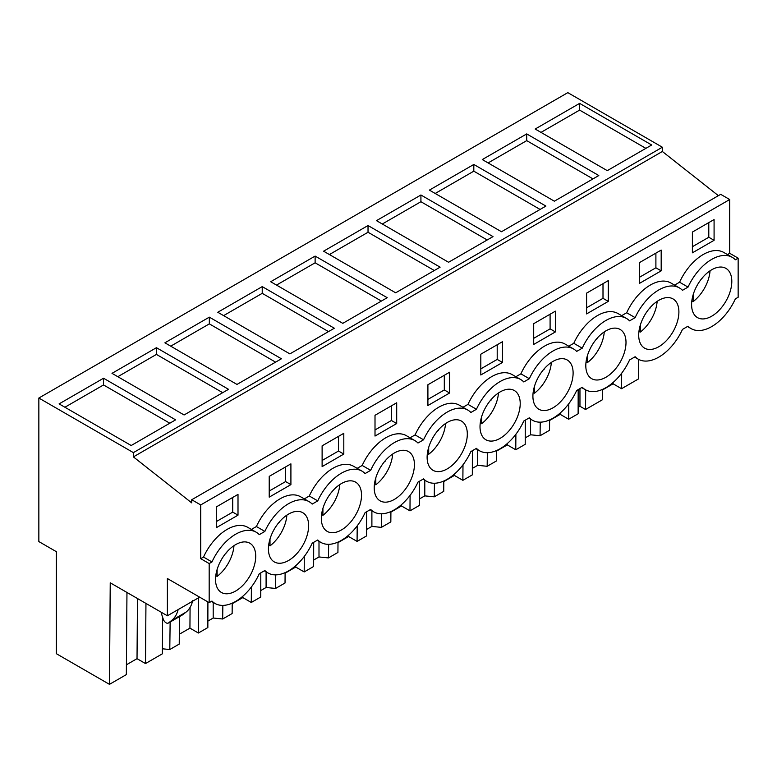 <?xml version="1.0" encoding="UTF-8"?>
<svg xmlns="http://www.w3.org/2000/svg" width="777" height="777" viewBox="0 0 777 777"><rect width="100%" height="100%" fill="white"/><g stroke="black" fill="none" stroke-linecap="round" stroke-linejoin="round"><path stroke-width="1.17" d="M738.15 258.168L738.15 297.261L735.363 298.873A41.142 23.757 -60 0 1 711.703 326.583A41.142 23.757 -60 0 1 691.132 328.622A41.142 23.757 -60 0 1 688.043 326.194L682.468 329.409A41.142 23.757 -60 0 1 658.809 357.119A41.142 23.757 -60 0 1 638.228 359.159A41.142 23.757 -60 0 1 635.139 356.73L629.574 359.955A41.142 23.757 -60 0 1 605.905 387.665A41.142 23.757 -60 0 1 585.334 389.695A41.142 23.757 -60 0 1 582.245 387.276L576.67 390.491A41.142 23.757 -60 0 1 553.01 418.201A41.142 23.757 -60 0 1 532.439 420.24A41.142 23.757 -60 0 1 529.351 417.812L523.776 421.027A41.142 23.757 -60 0 1 500.116 448.737A41.142 23.757 -60 0 1 479.545 450.777A41.142 23.757 -60 0 1 476.447 448.348L470.881 451.573A41.142 23.757 -60 0 1 447.212 479.283A41.142 23.757 -60 0 1 426.641 481.313A41.142 23.757 -60 0 1 423.552 478.894L417.977 482.109A41.142 23.757 -60 0 1 394.318 509.819A41.142 23.757 -60 0 1 373.747 511.858A41.142 23.757 -60 0 1 370.658 509.43L365.083 512.645A41.142 23.757 -60 0 1 341.424 540.355A41.142 23.757 -60 0 1 320.852 542.395A41.142 23.757 -60 0 1 317.764 539.976L312.189 543.191A41.142 23.757 -60 0 1 288.529 570.901A41.142 23.757 -60 0 1 267.948 572.94A41.142 23.757 -60 0 1 264.86 570.512L259.285 573.727A41.142 23.757 -60 0 1 235.625 601.437A41.142 23.757 -60 0 1 215.054 603.476A41.142 23.757 -60 0 1 211.966 601.048L209.178 602.661L209.178 563.568L211.966 561.956A41.142 23.757 -60 0 1 235.625 534.246A41.142 23.757 -60 0 1 256.196 532.216A41.142 23.757 -60 0 1 259.285 534.634L264.86 531.419A41.142 23.757 -60 0 1 288.529 503.71A41.142 23.757 -60 0 1 309.1 501.67A41.142 23.757 -60 0 1 312.189 504.098L317.764 500.883A41.142 23.757 -60 0 1 341.424 473.174A41.142 23.757 -60 0 1 361.995 471.134A41.142 23.757 -60 0 1 365.083 473.562L370.658 470.338A41.142 23.757 -60 0 1 394.318 442.628A41.142 23.757 -60 0 1 414.889 440.598A41.142 23.757 -60 0 1 417.977 443.016L423.552 439.801A41.142 23.757 -60 0 1 447.212 412.092A41.142 23.757 -60 0 1 467.783 410.052A41.142 23.757 -60 0 1 470.881 412.48L476.447 409.265A41.142 23.757 -60 0 1 500.116 381.556A41.142 23.757 -60 0 1 520.687 379.516A41.142 23.757 -60 0 1 523.776 381.934L529.351 378.72A41.142 23.757 -60 0 1 553.01 351.01A41.142 23.757 -60 0 1 573.581 348.97A41.142 23.757 -60 0 1 576.67 351.398L582.245 348.183A41.142 23.757 -60 0 1 605.905 320.474A41.142 23.757 -60 0 1 626.476 318.434A41.142 23.757 -60 0 1 629.574 320.862L635.139 317.638A41.142 23.757 -60 0 1 658.809 289.928A41.142 23.757 -60 0 1 679.38 287.898A41.142 23.757 -60 0 1 682.468 290.316L688.043 287.101A41.142 23.757 -60 0 1 711.703 259.392A41.142 23.757 -60 0 1 732.274 257.352A41.142 23.757 -60 0 1 735.363 259.78L738.15 258.168L729.69 253.283L727.457 254.574M621.678 373.183L621.561 388.704L638.441 378.962L638.587 359.353M38.85 398.038L567.822 92.648L662.354 147.222L133.391 452.622L38.85 398.038L38.85 541.579L56.332 551.67L56.332 653.68L109.47 684.352L110.237 582.799L167.385 615.792L167.385 578.535L209.178 602.661M718.385 195.668L662.354 151.486L662.354 147.222M662.354 151.486L133.391 456.886L191.725 502.884L191.725 499.737L720.697 194.337L729.69 199.534L729.69 253.283M251.466 572.989A28.428 16.414 -60 0 1 221.416 592.462A28.428 16.414 -60 0 1 219.784 562.703A28.428 16.414 -60 0 1 249.844 543.23A28.428 16.414 -60 0 1 251.466 572.989M463.053 450.835A28.428 16.414 -60 0 1 433.003 470.308A28.428 16.414 -60 0 1 431.381 440.54A28.428 16.414 -60 0 1 461.431 421.066A28.428 16.414 -60 0 1 463.053 450.835M378.477 471.076A28.428 16.414 -60 0 1 408.537 451.602A28.428 16.414 -60 0 1 410.159 481.371A28.428 16.414 -60 0 1 380.108 500.844A28.428 16.414 -60 0 1 378.477 471.076M515.957 420.289A28.428 16.414 -60 0 1 485.897 439.763A28.428 16.414 -60 0 1 484.275 410.003A28.428 16.414 -60 0 1 514.325 390.53A28.428 16.414 -60 0 1 515.957 420.289M325.582 501.621A28.428 16.414 -60 0 1 355.633 482.148A28.428 16.414 -60 0 1 357.265 511.907A28.428 16.414 -60 0 1 327.204 531.381A28.428 16.414 -60 0 1 325.582 501.621M537.169 379.458A28.428 16.414 -60 0 1 567.22 359.984A28.428 16.414 -60 0 1 568.851 389.753A28.428 16.414 -60 0 1 538.801 409.226A28.428 16.414 -60 0 1 537.169 379.458M695.862 287.84A28.428 16.414 -60 0 1 725.912 268.366A28.428 16.414 -60 0 1 727.544 298.135A28.428 16.414 -60 0 1 697.484 317.608A28.428 16.414 -60 0 1 695.862 287.84M272.688 532.158A28.428 16.414 -60 0 1 302.739 512.684A28.428 16.414 -60 0 1 304.361 542.453A28.428 16.414 -60 0 1 274.31 561.926A28.428 16.414 -60 0 1 272.688 532.158M674.64 328.671A28.428 16.414 -60 0 1 644.589 348.145A28.428 16.414 -60 0 1 642.967 318.385A28.428 16.414 -60 0 1 673.018 298.912A28.428 16.414 -60 0 1 674.64 328.671M590.064 348.922A28.428 16.414 -60 0 1 620.124 329.448A28.428 16.414 -60 0 1 621.746 359.207A28.428 16.414 -60 0 1 591.695 378.681A28.428 16.414 -60 0 1 590.064 348.922M198.708 596.61L198.708 597.717L167.385 615.792M162.646 617.307L162.364 653.816L145.493 663.558L137.024 658.673L126.418 664.801M126.962 592.453L126.34 674.611L109.47 684.352M621.561 388.704L613.102 383.809L602.486 389.937M602.496 389.403L602.418 399.757L585.537 409.498L585.693 389.899M578.137 407.333L579.963 406.274L585.537 409.498M578.175 389.617L578.127 413.782L568.667 419.24L560.207 414.355L549.592 420.483M549.601 419.939L549.524 430.293L540.064 435.751L530.584 434.79L525.242 437.869M525.281 420.163L525.223 444.318L515.773 449.776L507.303 444.891L496.697 451.019M496.697 450.475L496.62 460.839L487.169 466.297L477.68 465.326L472.348 468.414M472.387 450.699L472.329 474.864L462.869 480.322L454.409 475.437L443.803 481.555M443.803 481.021L443.725 491.375L434.265 496.833L424.786 495.872L419.444 498.951M419.483 481.245L419.434 505.4L409.974 510.858L401.515 505.973L390.899 512.101M390.909 511.557L390.831 521.911L381.371 527.379L371.892 526.408L366.55 529.496M366.589 511.781L366.54 535.936L357.08 541.404L348.611 536.509L338.005 542.637M338.005 542.093L337.927 552.457L328.477 557.915L318.997 556.954L313.655 560.032M313.694 542.317L313.636 566.482L304.186 571.94L295.716 567.055L285.11 573.183M285.11 572.639L285.033 582.993L275.573 588.451L266.093 587.49L260.751 590.569M260.8 572.863L260.742 597.018L251.282 602.476L242.822 597.591L232.206 603.719M232.216 603.175L232.138 613.539L222.678 618.997L213.199 618.026L207.857 621.114M207.906 601.922L207.847 627.563L198.388 633.022L189.928 628.137L179.312 634.255M179.448 616.647L179.234 644.075L169.784 649.533L162.403 648.785M579.613 103.38L535.178 129.031L607.264 170.649L651.699 144.998L579.613 103.38L579.613 110.101L645.881 148.358M420.92 194.998L376.486 220.649L448.572 262.267L493.007 236.616L420.92 194.998L420.92 201.719L487.189 239.976M368.026 225.534L440.112 267.162L395.678 292.812L323.591 251.194L368.026 225.534L368.026 232.255L329.409 254.545M526.709 133.916L482.284 159.567L554.37 201.194L598.805 175.534L526.709 133.916L526.709 140.637L592.987 178.895M473.815 164.462L429.38 190.112L501.476 231.731L545.91 206.08L473.815 164.462L473.815 171.173L540.083 209.44M209.334 317.152L281.42 358.78L236.985 384.43L164.899 342.812L209.334 317.152L209.334 323.873L170.717 346.173M156.43 347.698L112.005 373.348L184.091 414.967L228.525 389.316L156.43 347.698L156.43 354.419L222.708 392.676M315.122 256.08L387.218 297.698L342.783 323.349L270.687 281.73L315.122 256.08L315.122 262.801L276.515 285.091M262.228 286.616L217.793 312.267L289.879 353.894L334.314 328.234L262.228 286.616L262.228 293.337L328.496 331.594M103.535 378.234L175.621 419.852L131.196 445.512L59.101 403.894L103.535 378.234L103.535 384.955L64.918 407.245M133.391 456.886L133.391 452.622M191.725 499.737L200.719 504.933L200.719 558.682L209.178 563.568M729.69 199.534L200.719 504.933M309.1 501.67L300.631 496.785A41.142 23.757 -60 0 0 256.4 526.534L251.379 529.428M361.995 471.134L353.525 466.249A41.142 23.757 -60 0 0 309.295 495.998L304.283 498.892M414.889 440.598L406.429 435.703A41.142 23.757 -60 0 0 362.189 465.452L357.177 468.346M467.783 410.052L459.324 405.167A41.142 23.757 -60 0 0 415.093 434.916L410.071 437.81M520.687 379.516L512.218 374.631A41.142 23.757 -60 0 0 467.987 404.37L462.966 407.274M573.581 348.97L565.122 344.085A41.142 23.757 -60 0 0 520.881 373.834L515.87 376.728M626.476 318.434L618.016 313.549A41.142 23.757 -60 0 0 573.785 343.298L568.764 346.192M679.38 287.898L670.91 283.003A41.142 23.757 -60 0 0 626.68 312.752L621.658 315.656M732.274 257.352L723.814 252.467A41.142 23.757 -60 0 0 679.574 282.216L674.562 285.11M256.196 532.216L247.737 527.33A41.142 23.757 -60 0 0 203.506 557.07L200.719 558.682M714.082 240.307L714.082 219.541L692.394 232.061L692.394 252.826L714.082 240.307L708.789 237.247L708.789 222.591M343.803 454.079L343.803 433.313L322.115 445.833L322.115 466.608L343.803 454.079L338.51 451.029L338.51 436.373M290.909 484.625L290.909 463.859L269.221 476.379L269.221 497.144L290.909 484.625L285.615 481.565L285.615 466.909M480.808 354.215L502.496 341.695L502.496 362.461L480.808 374.98L480.808 354.215M608.284 301.389L608.284 280.614L586.596 293.133L586.596 313.908L608.284 301.389L603.001 298.329L603.001 283.673M661.188 270.843L639.5 283.362L639.5 262.597L661.188 250.077L661.188 270.843L655.895 267.793L639.5 277.253M555.39 331.925L533.702 344.444L533.702 323.679L555.39 311.159L555.39 331.925L550.097 328.865L533.702 338.335M427.904 384.761L427.904 405.526L449.592 393.007L449.592 372.232L427.904 384.761M396.697 423.543L375.009 436.062L375.009 415.297L396.697 402.777L396.697 423.543L391.414 420.493L375.009 429.953M238.005 515.161L216.317 527.68L216.317 506.915L238.005 494.395L238.005 515.161L232.721 512.111L216.317 521.581M679.574 282.216L688.043 287.101M626.68 312.752L635.139 317.638M573.785 343.298L582.245 348.183M520.881 373.834L529.351 378.72M467.987 404.37L476.447 409.265M415.093 434.916L423.552 439.801M362.189 465.452L370.658 470.338M309.295 495.998L317.764 500.883M256.4 526.534L264.86 531.419M203.506 557.07L211.966 561.956M170.134 622.018L169.784 649.533M198.388 633.022L198.659 597.746M213.199 602.408L213.199 618.026M222.853 605.4L222.678 618.997M251.282 602.476L251.398 586.965M266.093 571.862L266.093 587.49M275.748 574.863L275.573 588.451M304.186 571.94L304.302 556.419M318.997 541.326L318.997 556.954M328.652 544.327L328.477 557.915M357.08 541.404L357.197 525.883M371.892 510.78L371.892 526.408M381.546 513.782L381.371 527.379M409.974 510.858L410.091 495.347M424.786 480.244L424.786 495.872M434.44 483.245L434.265 496.833M462.869 480.322L462.995 464.801M477.68 449.708L477.68 465.326M487.344 452.7L487.169 466.297M515.773 449.776L515.889 434.265M530.584 419.162L530.584 434.79M540.238 422.164L540.064 435.751M568.667 419.24L568.783 403.729M579.963 388.587L579.963 406.274M192.706 600.582C191.54 605.652 189.316 609.498 186.043 612.13L182.527 614.85M161.441 612.363A7.479 4.322 -120 0 0 161.937 615.161L163.219 619.065A4.487 2.593 -120 0 0 168.337 623.057A4.487 2.593 -120 0 0 168.522 622.931L171.649 620.434A44.881 25.913 -120 0 0 178.156 609.576M145.493 663.558L145.95 603.418M613.102 383.809L613.111 382.459M137.024 658.673L137.48 598.523M560.207 414.355L560.217 412.995M507.303 444.891L507.313 443.531M454.409 475.437L454.419 474.077M401.515 505.973L401.524 504.613M348.611 536.509L348.63 535.159M295.716 567.055L295.726 565.695M242.822 597.591L242.832 596.231M189.928 628.137L190.083 607.42M540.996 132.391L579.613 110.101M382.303 224.009L420.92 201.719M434.294 270.513L368.026 232.255M488.102 162.927L526.709 140.637M435.198 193.473L473.815 171.173M275.602 362.14L209.334 323.873M117.822 376.709L156.43 354.419M381.4 301.058L315.122 262.801M223.611 315.627L262.228 293.337M169.804 423.212L103.535 384.955M708.789 237.247L692.394 246.717M338.51 451.029L322.115 460.499M285.615 481.565L269.221 491.035M502.496 362.461L497.202 359.411L497.202 344.755M497.202 359.411L480.808 368.881M603.001 298.329L586.596 307.799M655.895 267.793L655.895 253.127M550.097 328.865L550.097 314.209M449.592 393.007L444.308 389.947L444.308 375.291M444.308 389.947L427.904 399.417M391.414 420.493L391.414 405.827M232.721 512.111L232.721 497.445M710.042 270.814A28.428 16.414 -60 0 1 705.856 285.606A28.428 16.414 -60 0 1 693.191 301.554L691.851 300.777M702.923 277.175A18.959 10.946 -60 0 1 702.767 277.845L701.942 278.321M693.191 294.638L693.191 301.554M657.148 301.35A28.428 16.414 -60 0 1 652.952 316.152A28.428 16.414 -60 0 1 640.287 332.09L638.956 331.323M650.028 307.711A18.959 10.946 -60 0 1 649.873 308.391L649.048 308.867M640.287 325.174L640.287 332.09M604.253 331.886A28.428 16.414 -60 0 1 600.058 346.688A28.428 16.414 -60 0 1 587.393 362.636L586.062 361.859M597.124 338.257A18.959 10.946 -60 0 1 596.979 338.927L596.153 339.403M587.393 355.72L587.393 362.636M551.359 362.432A28.428 16.414 -60 0 1 547.163 377.233A28.428 16.414 -60 0 1 534.498 393.172L533.158 392.404M544.23 368.793A18.959 10.946 -60 0 1 544.075 369.463L543.259 369.939M534.498 386.256L534.498 393.172M498.455 392.968A28.428 16.414 -60 0 1 494.269 407.77A28.428 16.414 -60 0 1 481.594 423.708L480.264 422.941M491.336 399.329A18.959 10.946 -60 0 1 491.181 400.009L490.355 400.485M481.594 416.793L481.594 423.708M445.561 423.514A28.428 16.414 -60 0 1 441.365 438.306A28.428 16.414 -60 0 1 428.7 454.254L427.369 453.477M438.442 429.875A18.959 10.946 -60 0 1 438.286 430.545L437.461 431.021M428.7 447.338L428.7 454.254M392.667 454.05A28.428 16.414 -60 0 1 388.471 468.852A28.428 16.414 -60 0 1 375.806 484.79L374.465 484.022M385.538 460.411A18.959 10.946 -60 0 1 385.392 461.091L384.566 461.567M375.806 477.874L375.806 484.79M339.763 484.586A28.428 16.414 -60 0 1 335.577 499.388A28.428 16.414 -60 0 1 322.911 515.336L321.571 514.559M332.643 490.957A18.959 10.946 -60 0 1 332.488 491.627L331.662 492.103M322.911 508.411L322.911 515.336M286.868 515.132A28.428 16.414 -60 0 1 282.673 529.933A28.428 16.414 -60 0 1 270.007 545.872L268.677 545.104M279.749 521.493A18.959 10.946 -60 0 1 279.594 522.163L278.768 522.639M270.007 538.956L270.007 545.872M233.974 545.668A28.428 16.414 -60 0 1 229.778 560.47A28.428 16.414 -60 0 1 217.113 576.408L215.783 575.64M226.845 552.029A18.959 10.946 -60 0 1 226.699 552.709L225.874 553.185M217.113 569.492L217.113 576.408M171.649 620.434L186.043 612.13M168.522 622.931L182.916 614.626M211.412 601.369L215.054 603.476M264.306 570.833L267.948 572.94M317.201 540.297L320.852 542.395M370.105 509.751L373.747 511.858M422.999 479.215L426.641 481.313M475.893 448.669L479.545 450.777M528.797 418.133L532.439 420.24M581.691 387.597L585.334 389.695M634.586 357.051L638.228 359.159M687.48 326.515L691.132 328.622M168.337 623.057L182.721 614.753"/></g></svg>
